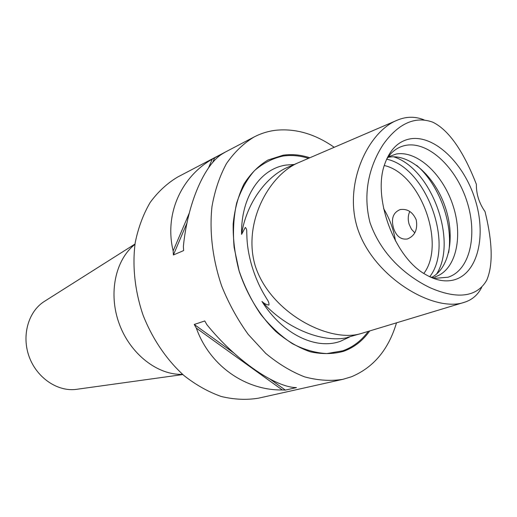 <?xml version="1.0" encoding="UTF-8"?>
<svg xmlns="http://www.w3.org/2000/svg" width="517" height="517" viewBox="0 0 517 517"><rect width="100%" height="100%" fill="white"/><g stroke="black" fill="none" stroke-linecap="round" stroke-linejoin="round"><path stroke-width="0.78" d="M241.568 234.369C246.357 203.155 266.404 176.226 287.956 167.178L298.936 162.454C269.376 174.507 242.505 222.659 255.146 265.557C270.048 312.863 330.001 343.85 361.784 333.336L347.469 337.368L349.421 337.071L340.367 341.31C316.01 350.145 282.625 334.363 261.938 301.424C264.109 303.511 266.436 304.726 268.911 305.075C269.221 303.324 268.523 301.269 266.811 298.916L265.034 295.95C259.754 287.271 255.437 277.526 252.083 266.701C248.864 255.902 247.132 245.756 246.887 236.263L246.751 232.443C246.88 229.962 246.396 228.301 245.304 227.454L241.568 234.369C240.825 196.815 260.49 168.561 286.218 165.046L294.244 164.477M349.421 337.071C325.154 344.07 286.689 329.536 261.938 301.424M481.657 287.394C477.85 294.961 472.021 299.95 464.176 302.355C433.815 312.972 372.628 276.815 357.266 227.512L357.066 226.847C343.799 182.52 368.627 131.454 397.211 120.209C406.259 116.39 415.216 116.28 424.076 119.873M476.377 184.298C466.78 159.643 452.349 131.829 432.923 122.245C412.501 114.684 395.524 127.111 383.168 144.547C371.574 162.364 361.57 189.888 370.043 222.73C381.895 256.542 408.197 277.034 429.659 287.523C451.412 297.204 475.084 300.306 486.671 280.298C494.549 262.268 490.84 235.138 485.024 211.595C479.123 203.175 476.241 194.075 476.377 184.298M414.783 232.863L411.442 229.199L409.167 224.359C407.771 219.654 407.978 215.35 409.787 211.453M45.037 300.991L43.9 301.708C28.164 311.919 21.462 335.895 29.204 356.827C36.823 377.811 57.426 391.77 76.031 389.398L77.369 389.217M134.956 244.367C115.349 259.663 108.085 293.578 119.24 323.836C130.278 354.139 157.73 375.336 182.585 374.34M416.237 219.899C412.747 211.957 407.364 208.525 400.1 209.598C393.146 212.519 390.949 218.697 393.515 228.12C396.306 236.295 400.946 239.907 407.428 238.97C414.925 235.868 417.859 229.509 416.237 219.899M204.771 320.967L206.878 324.663C234.511 358.753 271.399 384.81 293.417 387.453L296.448 387.595L285.339 390.102L282.321 389.967C245.749 390.516 209.824 366.075 196.324 328.114L194.237 324.463L204.771 320.967M224.869 152.347L222.375 153.84C204.654 164.445 187.619 202.961 183.373 246.467L183.619 250.596L173.389 254.978L173.156 250.9C164.18 213.87 181.37 176.853 212.261 159.133L224.869 152.347M396.507 322.828C388.545 349.608 373.468 367.606 351.282 376.828L342.887 379.329C330.706 381.262 317.974 380.447 304.694 376.893C291.336 371.723 278.346 363.878 265.719 353.369L248.244 334.434C237.678 319.79 228.857 303.731 221.774 286.269C212.629 259.534 209.275 231.842 211.964 206.658C214.807 190.482 219.654 176.103 226.511 163.521C234.35 152.224 243.546 143.383 254.093 136.986C260.885 133.457 268.032 131.228 275.542 130.29C295.472 128.235 315.027 133.903 334.208 147.293M342.887 379.329L258.506 398.174C246.551 400.126 234.156 399.57 221.315 396.507C208.448 391.976 196.027 385.01 184.039 375.607C166.7 359.935 152.418 338.945 143.054 315.112C134.801 290.871 132.139 265.622 135.247 242.454C138.323 227.538 143.306 214.193 150.195 202.418C158.021 191.788 167.12 183.354 177.505 177.118L254.093 136.986M309.838 157.769C300.791 154.803 291.911 153.943 283.187 155.19L267.948 160.037C258.539 165.686 250.519 173.718 243.888 184.149C238.279 195.801 234.705 209.042 233.167 223.874C232.928 239.293 234.899 254.984 239.08 270.94C246.855 294.535 259.767 315.751 275.794 331.475C286.896 340.852 298.354 347.618 310.174 351.773C321.897 354.326 332.987 354.184 343.456 351.353C354.042 347.54 362.798 340.735 369.713 330.938M410.808 138.756C434.907 135.144 463.904 163.527 475.045 199.232C486.503 234.86 478.206 272.336 455.044 279.607C445.971 282.366 436.141 280.66 425.562 274.501C394.2 257.35 372.066 196.932 384.919 163.585C390.238 149.025 398.865 140.753 410.808 138.756M386.69 159.055L390.69 153.84C395.208 149.058 400.488 146.188 406.53 145.219C429.22 141.658 456.608 168.225 467.077 201.811C477.831 235.313 469.83 270.501 447.948 277.241L436.264 278.211L429.84 276.808M388.177 156.877L396.429 153.982C417.768 150.46 443.567 175.121 453.319 206.49C463.342 237.788 455.561 270.643 434.907 276.892L434.875 276.899M387.802 157.401L389.172 157.136C409.664 153.73 434.37 176.077 444.762 205.695C455.361 235.235 450.081 267.728 431.753 277.358M384.299 165.518C420.386 173.441 446.261 244.063 423.837 273.428M383.614 208.597C389.637 218.639 393.592 229.432 395.486 240.987M282.321 389.967L196.324 328.114M285.339 390.102L270.12 379.142M233.729 352.917L194.237 324.463M173.156 250.9L189.312 212.991M208.5 167.96L212.261 159.133M173.389 254.978L187.051 222.84M212.616 162.681L214.755 157.646M368.266 331.378C361.467 340.671 352.969 347.153 342.758 350.81L326.828 353.583C315.473 352.975 303.964 349.654 292.299 343.624C280.834 336.063 270.255 326.227 260.549 314.103C251.643 300.92 244.509 286.547 239.145 270.986L234.104 247.378C232.773 231.629 233.619 216.856 236.657 203.045C240.87 190.172 246.829 179.354 254.532 170.591C263.03 163.21 272.498 158.37 282.935 156.063C291.304 154.861 299.841 155.617 308.539 158.331M416.696 165.388C439.12 184.595 453.357 223.447 448.653 252.593M393.553 156.774C431.404 168.458 457.894 240.748 436.555 274.12M386.632 159.184C426.144 167.191 454.695 245.116 429.711 276.75M361.784 333.336L464.176 302.355M76.031 389.398L182.831 374.56M43.9 301.708L135.008 244.037M400.617 209.482L400.1 209.598M298.936 162.461L397.211 120.209M246.751 232.443L246.9 236.637M264.142 294.451L266.811 298.916"/></g></svg>
